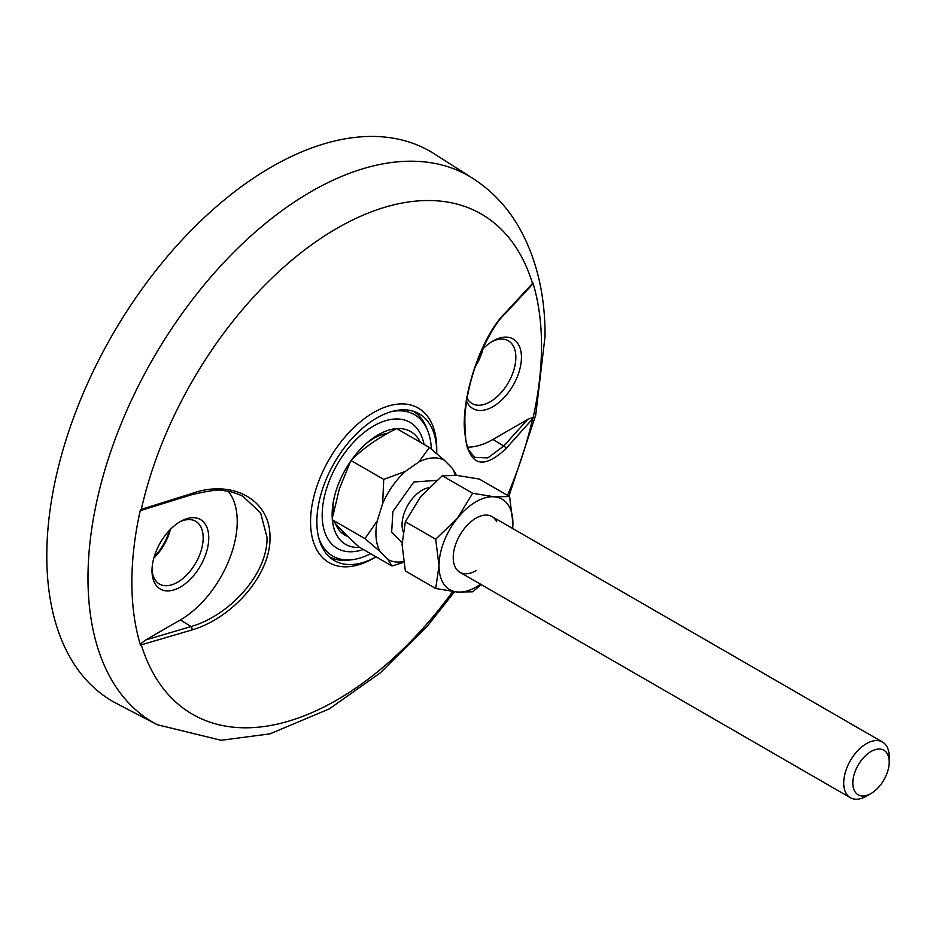 <?xml version="1.0" encoding="UTF-8"?>
<svg xmlns="http://www.w3.org/2000/svg" width="936" height="936" viewBox="0 0 936 936"><rect width="100%" height="100%" fill="white"/><g stroke="black" fill="none" stroke-linecap="round" stroke-linejoin="round"><path stroke-width="1.4" d="M192.184 629.881L140.458 645.079A289.657 167.24 -60 0 1 131.871 582.286A289.657 167.24 -60 0 1 140.458 509.594L192.184 493.401C231.976 479.138 270.551 499.461 270.001 537.568C270.679 575.125 232.128 618.134 192.184 629.881A2.41 0.971 -107.4 0 0 191.084 626.535L145.595 640.002L141.172 643.453A2.41 0.889 74.6 0 1 141.301 644.834A288.803 166.748 120 0 0 336.913 699.976A288.803 166.748 120 0 0 452.731 591.529M436.738 452.579A84.766 48.941 -60 0 0 418.918 413.63A84.766 48.941 -60 0 0 376.798 417.971A84.766 48.941 -60 0 0 316.859 521.797A84.766 48.941 -60 0 0 334.152 560.453A84.766 48.941 -60 0 0 376.061 556.826L373.639 558.219A89.224 51.515 -60 0 1 310.553 521.797A89.224 51.515 -60 0 1 373.639 412.507A89.224 51.515 -60 0 1 436.738 448.941L436.738 452.579A84.766 48.941 -60 0 1 436.726 453.562M532.935 283A289.657 167.24 -60 0 1 541.511 345.782A289.657 167.24 -60 0 1 532.935 418.486L505.744 448.847C480.425 472.317 466.596 464.572 464.244 425.634C463.694 388.159 483.175 334.14 505.744 312.367L532.935 283L532.221 284.614A2.41 1.778 -138.9 0 0 532.525 283.491A288.803 166.748 120 0 0 336.913 228.349A288.803 166.748 120 0 0 141.301 509.359A2.41 0.854 73.5 0 1 141.172 510.389L191.786 494.688C210.565 490.288 221.563 489.001 224.78 490.827C229.589 491.107 235.626 492.933 242.88 496.279L260.606 512.893L267.053 537.521C267.661 573.908 229.765 615.443 191.084 626.535L180.379 619.924L145.595 640.002M433.965 153.656A317.526 183.327 120 0 0 187.972 233.684A317.526 183.327 120 0 0 46.8 555.925A317.526 183.327 120 0 0 116.532 703.462L157.283 724.721A315.561 182.192 120 0 1 87.984 578.097A315.561 182.192 120 0 1 228.279 257.856A315.561 182.192 120 0 1 472.738 178.32L433.965 153.656M373.639 558.219L376.061 556.826M507.487 495.355A288.803 166.748 120 0 0 532.525 418.965A2.41 1.743 -139.9 0 0 532.221 417.69L527.799 419.34L503.708 446.039L487.831 457.891L474.669 457.33L469.065 450.52C466.292 448.25 464.888 437.159 464.853 417.234C466.105 398.022 470.574 378.46 478.296 358.535C488.428 335.357 497.461 320.369 505.37 313.583A2.41 1.732 44.5 0 0 505.744 312.367M505.37 313.583L532.221 284.614M505.744 448.847A2.41 1.708 43.6 0 0 503.708 446.039L493.015 439.429L527.799 419.34M532.935 418.486L532.221 417.69M466.619 401.205A40.19 23.201 120 0 0 493.015 406.61A40.19 23.201 120 0 0 521.434 357.376A40.19 23.201 120 0 0 493.015 340.973L493.015 340.973A40.19 23.201 120 0 0 481.9 350.005M493.015 439.429A80.391 46.414 -60 0 1 467.684 447.174M467.099 398.291A36.247 20.92 120 0 0 472.317 403.685A36.247 20.92 120 0 0 490.218 401.766A36.247 20.92 120 0 0 513.829 370.036A36.247 20.92 120 0 0 508.564 340.915A36.247 20.92 120 0 0 491.575 341.839M475.324 366.573A37.03 21.388 120 0 0 482.999 348.859M476.541 363.133A39.979 23.084 120 0 0 482.251 349.619M180.379 521.527A40.119 23.166 120 0 0 152.018 571.767A40.119 23.166 120 0 0 180.379 587.048A40.119 23.166 120 0 0 208.751 538.457A40.119 23.166 120 0 0 181.338 520.989A40.119 23.166 120 0 0 180.379 521.527M141.172 643.453L140.458 645.079M228.337 491.365A80.391 46.414 -60 0 1 230.209 557.107A80.391 46.414 -60 0 1 180.379 619.924M140.458 509.594L141.172 510.389M152.006 570.024A36.247 20.931 120 0 0 159.635 584.158A36.247 20.931 120 0 0 177.536 582.239A36.247 20.931 120 0 0 201.158 550.508A36.247 20.931 120 0 0 195.881 521.387A36.247 20.931 120 0 0 179.829 521.843M153.843 558.02A37.03 21.388 120 0 0 170.34 529.437M169.603 530.209A39.979 23.084 -60 0 1 154.136 556.99M370.644 553.702A81.689 47.163 -60 0 1 353.036 559.576L349.608 560.044A84.006 48.496 -60 0 1 329.109 556.651M353.036 559.576A81.689 47.163 -60 0 1 318.591 537.334M359.646 547.349A65.11 37.592 -60 0 1 332.128 514.566A65.11 37.592 -60 0 1 333.204 502.503A65.11 37.592 -60 0 1 368.269 441.78A65.11 37.592 -60 0 1 378.167 434.819A65.11 37.592 -60 0 1 420.322 442.26M363.379 549.502A72.751 42.003 -60 0 1 322.195 515.069A72.751 42.003 -60 0 1 368.48 429.25A72.751 42.003 -60 0 1 424.043 444.413M387.902 433.192A57.482 33.181 120 0 0 373.639 438.434A57.482 33.181 120 0 0 366.538 443.266M413.104 411.15A84.006 48.496 -60 0 1 426.289 427.214L427.6 430.42A81.689 47.163 -60 0 1 431.344 449.081M391.119 411.711A81.689 47.163 -60 0 1 427.6 430.42M333.625 500.269A57.482 33.181 120 0 0 333.251 513.934M335.474 523.528A57.482 33.181 120 0 0 344.904 535.146A57.482 33.181 120 0 0 347.981 536.574M402.082 542.751L391.646 532.186L392.909 511.442L413.817 482.005L436.667 480.379M871.006 793.529L866.467 796.15A32.152 18.568 -60 0 1 857.2 799.215A32.152 18.568 -60 0 1 850.391 797.741A32.152 18.568 -60 0 1 847.723 765.835A32.152 18.568 -60 0 1 875.722 740.575A32.152 18.568 -60 0 1 882.543 742.049A32.152 18.568 -60 0 1 889.2 756.768L889.2 762.021A25.728 14.847 -60 0 1 871.006 793.529A25.728 14.847 -60 0 1 863.6 795.986A25.728 14.847 -60 0 1 854.404 773.557A25.728 14.847 -60 0 1 878.424 749.057A25.728 14.847 -60 0 1 889.2 762.021M350.45 461.542L339.37 488.826L332.888 516.017M396.665 428.594C378.483 437.521 363.25 448.157 350.965 460.489M455.235 475.324A57.073 32.947 120 0 0 452.439 468.421L444.518 460.383A57.073 32.947 120 0 0 418.848 461.986L405.428 471.358A57.073 32.947 120 0 0 382.684 503.545L377.185 520.954A57.073 32.947 120 0 0 380.11 551.538L388.03 559.576A57.073 32.947 120 0 0 403.556 561.553M403.685 562.325L391.973 566.011L359.237 547.115C347.291 536.281 338.294 527.167 332.257 519.749M388.03 559.576L391.973 566.011M380.11 551.538L364.993 538.645L332.374 519.819M377.185 520.954L364.993 538.645M382.684 503.545L383.701 479.396L351.117 460.582M405.428 471.358L383.701 479.396M418.848 461.986L429.402 447.502L396.7 428.618M444.518 460.383L429.402 447.502M452.439 468.421L456.382 474.868M383.772 435.521L383.549 435.392A48.227 27.846 120 0 0 382.005 434.608M496.724 521.761A32.152 18.568 120 0 0 475.956 518.181A32.152 18.568 120 0 0 453.223 557.563A32.152 18.568 120 0 0 475.956 570.691M512.729 528.536L512.905 523.107L509.605 496.571L494.43 496.829L472.657 493.272L457.482 518.158L435.708 539.23L439.007 565.777L435.708 588.498L457.482 592.055L472.657 591.798L481.209 584.602M509.605 496.571L479.255 479.045L457.482 475.5L442.307 475.745L420.533 496.829L405.358 521.715L402.059 544.436L405.358 570.972L435.708 588.498M472.657 493.272L442.307 475.745M435.708 539.23L405.358 521.715M512.624 528.477A52.252 30.163 120 0 0 512.905 523.107A52.252 30.163 120 0 0 494.43 496.829A52.252 30.163 120 0 0 457.482 518.158A52.252 30.163 120 0 0 439.007 565.777A52.252 30.163 120 0 0 457.482 592.055A52.252 30.163 120 0 0 480.472 584.181M192.184 493.401A2.41 0.948 71.7 0 1 191.786 494.688M341.698 532.818A57.482 33.181 120 0 0 344.974 533.614M428.688 487.761A28.139 16.24 120 0 0 403.79 514.39A28.139 16.24 120 0 0 403.112 531.508M508.903 496.162L535.743 414.964L545.056 336.27C545.22 294.278 536.316 257.575 518.345 226.173C506.692 206.341 491.494 190.394 472.738 178.32M454.533 591.751L427.424 626.044L380.145 672.972L329.261 708.915L269.942 733.859L221.083 740.282L157.283 724.721M344.752 533.391L341.581 532.724M850.391 797.741L459.88 572.282M882.543 742.049L492.032 516.59"/></g></svg>
